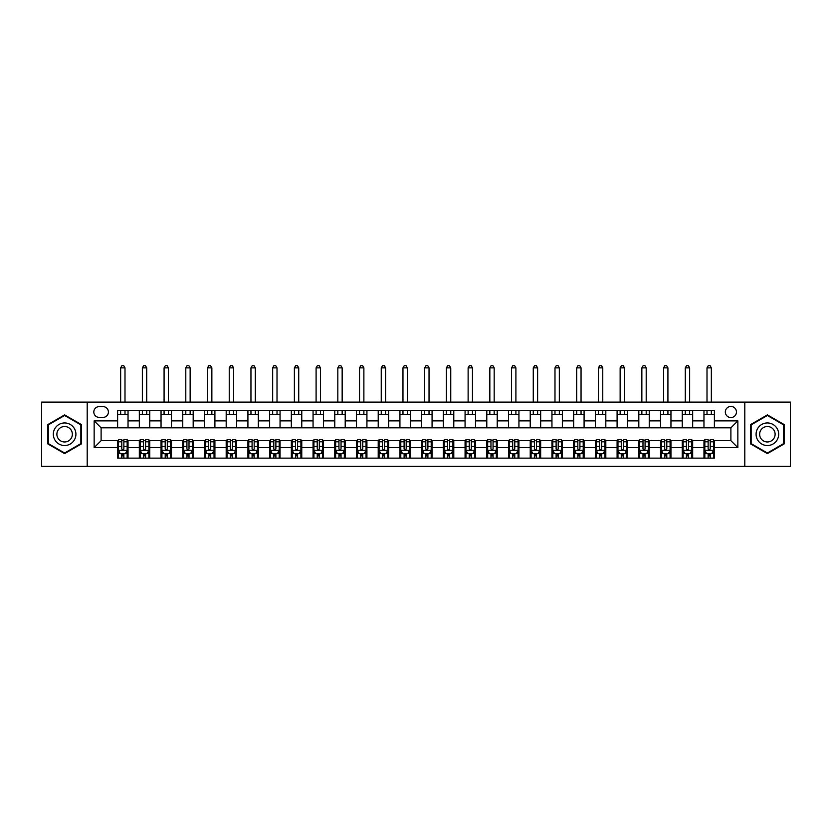 <?xml version="1.0" encoding="UTF-8"?>
<svg xmlns="http://www.w3.org/2000/svg" width="832" height="832" viewBox="0 0 832 832"><rect width="100%" height="100%" fill="white"/><g stroke="black" fill="none" stroke-linecap="round" stroke-linejoin="round"><path stroke-width="1.25" d="M730.891 406.442A5.564 5.564 0 0 0 725.338 412.006A5.564 5.564 0 0 0 730.891 417.56A5.564 5.564 0 0 0 736.455 412.006A5.564 5.564 0 0 0 730.891 406.442M744.796 466.388L790.4 466.388L790.4 402.106L744.796 402.106L744.796 466.388L87.204 466.388L87.204 402.106L41.6 402.106L41.6 466.388L87.204 466.388M99.195 417.394L103.012 417.394A5.387 5.387 0 0 0 108.399 412.006A5.387 5.387 0 0 0 103.012 406.619L99.195 406.619A5.387 5.387 0 0 0 93.808 412.006A5.387 5.387 0 0 0 99.195 417.394M744.796 402.106L87.204 402.106M117.614 447.616L94.151 447.616L94.151 420.867L117.614 420.867L117.614 427.814L101.109 427.814L101.109 440.669L117.614 440.669L117.614 458.13L714.386 458.13L714.386 440.669L730.891 440.669L730.891 427.814L714.386 427.814L714.386 420.867L737.849 420.867L737.849 447.616L714.386 447.616M714.386 420.867L714.386 410.353L117.614 410.353L117.614 420.867M703.966 410.353L703.966 427.814L714.386 427.814M703.966 427.814L117.614 427.814M117.614 440.669L118.477 440.669M121.784 440.669L123.864 440.669M127.161 440.669L128.034 440.669L128.034 458.13M140.192 440.669L128.034 440.669M143.499 440.669L145.579 440.669M148.886 440.669L149.75 440.669L149.75 458.13M161.907 440.669L149.75 440.669M165.214 440.669L167.294 440.669M170.602 440.669L171.465 440.669L171.465 458.13M183.633 440.669L171.465 440.669M186.93 440.669L189.01 440.669M192.317 440.669L193.18 440.669L193.18 458.13M205.348 440.669L193.18 440.669M208.645 440.669L210.735 440.669M214.032 440.669L214.906 440.669L214.906 458.13M227.063 440.669L214.906 440.669M230.36 440.669L232.45 440.669M235.747 440.669L236.621 440.669L236.621 458.13M248.778 440.669L236.621 440.669M252.086 440.669L254.166 440.669M257.462 440.669L258.336 440.669L258.336 458.13M270.494 440.669L258.336 440.669M273.801 440.669L275.881 440.669M279.188 440.669L280.051 440.669L280.051 458.13M292.209 440.669L280.051 440.669M295.516 440.669L297.596 440.669M300.903 440.669L301.766 440.669L301.766 458.13M313.934 440.669L301.766 440.669M317.231 440.669L319.311 440.669M322.618 440.669L323.482 440.669L323.482 458.13M335.65 440.669L323.482 440.669M338.946 440.669L341.037 440.669M344.334 440.669L345.207 440.669L345.207 458.13M357.365 440.669L345.207 440.669M360.662 440.669L362.752 440.669M366.049 440.669L366.922 440.669L366.922 458.13M379.08 440.669L366.922 440.669M382.387 440.669L384.467 440.669M387.764 440.669L388.638 440.669L388.638 458.13M400.795 440.669L388.638 440.669M404.102 440.669L406.182 440.669M409.49 440.669L410.353 440.669L410.353 458.13M422.51 440.669L410.353 440.669M425.818 440.669L427.898 440.669M431.205 440.669L432.068 440.669L432.068 458.13M444.236 440.669L432.068 440.669M447.533 440.669L449.613 440.669M452.92 440.669L453.783 440.669L453.783 458.13M465.951 440.669L453.783 440.669M469.248 440.669L471.338 440.669M474.635 440.669L475.509 440.669L475.509 458.13M487.666 440.669L475.509 440.669M490.963 440.669L493.054 440.669M496.35 440.669L497.224 440.669L497.224 458.13M509.382 440.669L497.224 440.669M512.689 440.669L514.769 440.669M518.066 440.669L518.939 440.669L518.939 458.13M531.097 440.669L518.939 440.669M534.404 440.669L536.484 440.669M539.791 440.669L540.654 440.669L540.654 458.13M552.812 440.669L540.654 440.669M556.119 440.669L558.199 440.669M561.506 440.669L562.37 440.669L562.37 458.13M574.538 440.669L562.37 440.669M577.834 440.669L579.914 440.669M583.222 440.669L584.085 440.669L584.085 458.13M596.253 440.669L584.085 440.669M599.55 440.669L601.64 440.669M604.937 440.669L605.81 440.669L605.81 458.13M617.968 440.669L605.81 440.669M621.265 440.669L623.355 440.669M626.652 440.669L627.526 440.669L627.526 458.13M639.683 440.669L627.526 440.669M642.99 440.669L645.07 440.669M648.367 440.669L649.241 440.669L649.241 458.13M661.398 440.669L649.241 440.669M664.706 440.669L666.786 440.669M670.093 440.669L670.956 440.669L670.956 458.13M683.114 440.669L670.956 440.669M686.421 440.669L688.501 440.669M691.808 440.669L692.671 440.669L692.671 458.13M704.839 440.669L692.671 440.669M708.136 440.669L710.216 440.669M713.523 440.669L714.386 440.669M128.034 410.353L128.034 427.814M117.614 414.7L128.034 414.7M117.614 453.783L118.477 453.783M121.784 453.783L123.864 453.783M127.161 453.783L128.034 453.783M139.329 440.669L139.329 458.13M139.329 410.353L139.329 427.814M149.75 410.353L149.75 427.814M139.329 414.7L149.75 414.7M139.329 453.783L140.192 453.783M143.499 453.783L145.579 453.783M148.886 453.783L149.75 453.783M161.044 440.669L161.044 458.13M161.044 453.783L161.907 453.783M165.214 453.783L167.294 453.783M170.602 453.783L171.465 453.783M161.044 410.353L161.044 427.814M171.465 410.353L171.465 427.814M161.044 414.7L171.465 414.7M182.759 440.669L182.759 458.13M182.759 453.783L183.633 453.783M186.93 453.783L189.01 453.783M192.317 453.783L193.18 453.783M182.759 410.353L182.759 427.814M193.18 410.353L193.18 427.814M182.759 414.7L193.18 414.7M204.474 440.669L204.474 458.13M204.474 453.783L205.348 453.783M208.645 453.783L210.735 453.783M214.032 453.783L214.906 453.783M204.474 410.353L204.474 427.814M214.906 410.353L214.906 427.814M204.474 414.7L214.906 414.7M226.19 440.669L226.19 458.13M226.19 453.783L227.063 453.783M230.36 453.783L232.45 453.783M235.747 453.783L236.621 453.783M226.19 410.353L226.19 427.814M236.621 410.353L236.621 427.814M226.19 414.7L236.621 414.7M247.915 440.669L247.915 458.13M247.915 453.783L248.778 453.783M252.086 453.783L254.166 453.783M257.462 453.783L258.336 453.783M247.915 410.353L247.915 427.814M258.336 410.353L258.336 427.814M247.915 414.7L258.336 414.7M269.63 440.669L269.63 458.13M269.63 453.783L270.494 453.783M273.801 453.783L275.881 453.783M279.188 453.783L280.051 453.783M269.63 410.353L269.63 427.814M280.051 410.353L280.051 427.814M269.63 414.7L280.051 414.7M291.346 440.669L291.346 458.13M291.346 453.783L292.209 453.783M295.516 453.783L297.596 453.783M300.903 453.783L301.766 453.783M291.346 410.353L291.346 427.814M301.766 410.353L301.766 427.814M291.346 414.7L301.766 414.7M313.061 440.669L313.061 458.13M313.061 453.783L313.934 453.783M317.231 453.783L319.311 453.783M322.618 453.783L323.482 453.783M313.061 410.353L313.061 427.814M323.482 410.353L323.482 427.814M313.061 414.7L323.482 414.7M334.776 440.669L334.776 458.13M334.776 453.783L335.65 453.783M338.946 453.783L341.037 453.783M344.334 453.783L345.207 453.783M334.776 410.353L334.776 427.814M345.207 410.353L345.207 427.814M334.776 414.7L345.207 414.7M356.491 440.669L356.491 458.13M356.491 453.783L357.365 453.783M360.662 453.783L362.752 453.783M366.049 453.783L366.922 453.783M356.491 410.353L356.491 427.814M366.922 410.353L366.922 427.814M356.491 414.7L366.922 414.7M378.217 440.669L378.217 458.13M378.217 453.783L379.08 453.783M382.387 453.783L384.467 453.783M387.764 453.783L388.638 453.783M378.217 410.353L378.217 427.814M388.638 410.353L388.638 427.814M378.217 414.7L388.638 414.7M399.932 440.669L399.932 458.13M399.932 453.783L400.795 453.783M404.102 453.783L406.182 453.783M409.49 453.783L410.353 453.783M399.932 410.353L399.932 427.814M410.353 410.353L410.353 427.814M399.932 414.7L410.353 414.7M421.647 440.669L421.647 458.13M421.647 453.783L422.51 453.783M425.818 453.783L427.898 453.783M431.205 453.783L432.068 453.783M421.647 410.353L421.647 427.814M432.068 410.353L432.068 427.814M421.647 414.7L432.068 414.7M443.362 440.669L443.362 458.13M443.362 453.783L444.236 453.783M447.533 453.783L449.613 453.783M452.92 453.783L453.783 453.783M443.362 410.353L443.362 427.814M453.783 410.353L453.783 427.814M443.362 414.7L453.783 414.7M465.078 440.669L465.078 458.13M465.078 453.783L465.951 453.783M469.248 453.783L471.338 453.783M474.635 453.783L475.509 453.783M465.078 410.353L465.078 427.814M475.509 410.353L475.509 427.814M465.078 414.7L475.509 414.7M486.793 440.669L486.793 458.13M486.793 453.783L487.666 453.783M490.963 453.783L493.054 453.783M496.35 453.783L497.224 453.783M486.793 410.353L486.793 427.814M497.224 410.353L497.224 427.814M486.793 414.7L497.224 414.7M508.518 440.669L508.518 458.13M508.518 453.783L509.382 453.783M512.689 453.783L514.769 453.783M518.066 453.783L518.939 453.783M508.518 410.353L508.518 427.814M518.939 410.353L518.939 427.814M508.518 414.7L518.939 414.7M530.234 440.669L530.234 458.13M530.234 453.783L531.097 453.783M534.404 453.783L536.484 453.783M539.791 453.783L540.654 453.783M530.234 410.353L530.234 427.814M540.654 410.353L540.654 427.814M530.234 414.7L540.654 414.7M551.949 440.669L551.949 458.13M551.949 453.783L552.812 453.783M556.119 453.783L558.199 453.783M561.506 453.783L562.37 453.783M551.949 410.353L551.949 427.814M562.37 410.353L562.37 427.814M551.949 414.7L562.37 414.7M573.664 440.669L573.664 458.13M573.664 453.783L574.538 453.783M577.834 453.783L579.914 453.783M583.222 453.783L584.085 453.783M573.664 410.353L573.664 427.814M584.085 410.353L584.085 427.814M573.664 414.7L584.085 414.7M595.379 440.669L595.379 458.13M595.379 453.783L596.253 453.783M599.55 453.783L601.64 453.783M604.937 453.783L605.81 453.783M595.379 410.353L595.379 427.814M605.81 410.353L605.81 427.814M595.379 414.7L605.81 414.7M617.094 440.669L617.094 458.13M617.094 453.783L617.968 453.783M621.265 453.783L623.355 453.783M626.652 453.783L627.526 453.783M617.094 410.353L617.094 427.814M627.526 410.353L627.526 427.814M617.094 414.7L627.526 414.7M638.82 440.669L638.82 458.13M638.82 453.783L639.683 453.783M642.99 453.783L645.07 453.783M648.367 453.783L649.241 453.783M638.82 410.353L638.82 427.814M649.241 410.353L649.241 427.814M638.82 414.7L649.241 414.7M660.535 440.669L660.535 458.13M660.535 453.783L661.398 453.783M664.706 453.783L666.786 453.783M670.093 453.783L670.956 453.783M660.535 410.353L660.535 427.814M670.956 410.353L670.956 427.814M660.535 414.7L670.956 414.7M682.25 440.669L682.25 458.13M682.25 453.783L683.114 453.783M686.421 453.783L688.501 453.783M691.808 453.783L692.671 453.783M682.25 410.353L682.25 427.814M692.671 410.353L692.671 427.814M682.25 414.7L692.671 414.7M703.966 440.669L703.966 458.13M703.966 453.783L704.839 453.783M708.136 453.783L710.216 453.783M713.523 453.783L714.386 453.783M703.966 414.7L714.386 414.7M101.109 427.814L94.151 420.867M101.109 440.669L94.151 447.616M737.849 420.867L730.891 427.814M737.849 447.616L730.891 440.669M64.615 453.606L81.39 443.924L81.39 424.559L64.615 414.887L47.85 424.559L47.85 443.924L64.615 453.606M784.15 424.559L767.385 414.887L750.61 424.559L750.61 443.924L767.385 453.606L784.15 443.924L784.15 424.559M121.784 455.874L123.864 455.874M118.477 441.802L121.784 441.802L121.784 439.629L118.477 439.629L118.477 450.226L120.214 453.7L125.424 453.7L127.161 450.226L127.161 439.629L123.864 439.629L123.864 441.802L127.161 441.802M127.161 450.226L127.161 458.13M118.477 450.226L118.477 458.13M123.864 453.7L123.864 458.13M121.784 458.13L121.784 453.7M121.784 441.802L121.784 448.926C122.47 450.258 123.167 450.258 123.864 448.926L123.864 441.802M124.998 414.7L124.998 410.353M124.998 402.106L124.998 367.879L120.65 367.879L120.65 402.106M120.65 414.7L120.65 410.353M120.65 367.879L121.95 365.612L123.687 365.612L124.998 367.879M143.499 455.874L145.579 455.874M140.192 441.802L143.499 441.802L143.499 439.629L140.192 439.629L140.192 450.226L141.929 453.7L147.139 453.7L148.886 450.226L148.886 439.629L145.579 439.629L145.579 441.802L148.886 441.802M148.886 450.226L148.886 458.13M140.192 450.226L140.192 458.13M145.579 453.7L145.579 458.13M143.499 458.13L143.499 453.7M143.499 441.802L143.499 448.926C144.186 450.258 144.882 450.258 145.579 448.926L145.579 441.802M146.713 414.7L146.713 410.353M146.713 402.106L146.713 367.879L142.366 367.879L142.366 402.106M142.366 414.7L142.366 410.353M142.366 367.879L143.666 365.612L145.402 365.612L146.713 367.879M165.214 455.874L167.294 455.874M161.907 441.802L165.214 441.802L165.214 439.629L161.907 439.629L161.907 450.226L163.644 453.7L168.865 453.7L170.602 450.226L170.602 439.629L167.294 439.629L167.294 441.802L170.602 441.802M170.602 450.226L170.602 458.13M161.907 450.226L161.907 458.13M167.294 453.7L167.294 458.13M165.214 458.13L165.214 453.7M165.214 441.802L165.214 448.926C165.911 450.258 166.598 450.258 167.294 448.926L167.294 441.802M168.428 414.7L168.428 410.353M168.428 402.106L168.428 367.879L164.081 367.879L164.081 402.106M164.081 414.7L164.081 410.353M164.081 367.879L165.391 365.612L167.128 365.612L168.428 367.879M186.93 455.874L189.01 455.874M183.633 441.802L186.93 441.802L186.93 439.629L183.633 439.629L183.633 450.226L185.37 453.7L190.58 453.7L192.317 450.226L192.317 439.629L189.01 439.629L189.01 441.802L192.317 441.802M192.317 450.226L192.317 458.13M183.633 450.226L183.633 458.13M189.01 453.7L189.01 458.13M186.93 458.13L186.93 453.7M186.93 441.802L186.93 448.926C187.626 450.258 188.323 450.258 189.01 448.926L189.01 441.802M190.143 414.7L190.143 410.353M190.143 402.106L190.143 367.879L185.796 367.879L185.796 402.106M185.796 414.7L185.796 410.353M185.796 367.879L187.106 365.612L188.843 365.612L190.143 367.879M208.645 455.874L210.735 455.874M205.348 441.802L208.645 441.802L208.645 439.629L205.348 439.629L205.348 450.226L207.085 453.7L212.295 453.7L214.032 450.226L214.032 439.629L210.735 439.629L210.735 441.802L214.032 441.802M214.032 450.226L214.032 458.13M205.348 450.226L205.348 458.13M210.735 453.7L210.735 458.13M208.645 458.13L208.645 453.7M208.645 441.802L208.645 448.926C209.342 450.258 210.038 450.258 210.735 448.926L210.735 441.802M211.858 414.7L211.858 410.353M211.858 402.106L211.858 367.879L207.522 367.879L207.522 402.106M207.522 414.7L207.522 410.353M207.522 367.879L208.822 365.612L210.558 365.612L211.858 367.879M74.402 428.594A11.294 11.294 0 0 0 58.978 424.466A11.294 11.294 0 0 0 54.839 439.889A11.294 11.294 0 0 0 70.262 444.018A11.294 11.294 0 0 0 74.402 428.594M71.313 430.373A7.727 7.727 0 0 0 60.757 427.544A7.727 7.727 0 0 0 57.928 438.11A7.727 7.727 0 0 0 68.484 440.939A7.727 7.727 0 0 0 71.313 430.373M64.615 453.003L48.381 443.622L48.381 424.861L64.615 415.48L80.86 424.861L80.86 443.622L64.615 453.003M767.385 445.536A11.294 11.294 0 0 0 778.669 434.242A11.294 11.294 0 0 0 767.385 422.947A11.294 11.294 0 0 0 756.09 434.242A11.294 11.294 0 0 0 767.385 445.536M767.385 441.969A7.727 7.727 0 0 0 775.112 434.242A7.727 7.727 0 0 0 767.385 426.514A7.727 7.727 0 0 0 759.647 434.242A7.727 7.727 0 0 0 767.385 441.969M751.14 424.861L767.385 415.48L783.619 424.861L783.619 443.622L767.385 453.003L751.14 443.622L751.14 424.861M230.36 455.874L232.45 455.874M227.063 441.802L230.36 441.802L230.36 439.629L227.063 439.629L227.063 450.226L228.8 453.7L234.01 453.7L235.747 450.226L235.747 439.629L232.45 439.629L232.45 441.802L235.747 441.802M235.747 450.226L235.747 458.13M227.063 450.226L227.063 458.13M232.45 453.7L232.45 458.13M230.36 458.13L230.36 453.7M230.36 441.802L230.36 448.926C231.057 450.258 231.754 450.258 232.45 448.926L232.45 441.802M233.574 414.7L233.574 410.353M233.574 402.106L233.574 367.879L229.237 367.879L229.237 402.106M229.237 414.7L229.237 410.353M229.237 367.879L230.537 365.612L232.274 365.612L233.574 367.879M252.086 455.874L254.166 455.874M248.778 441.802L252.086 441.802L252.086 439.629L248.778 439.629L248.778 450.226L250.515 453.7L255.726 453.7L257.462 450.226L257.462 439.629L254.166 439.629L254.166 441.802L257.462 441.802M257.462 450.226L257.462 458.13M248.778 450.226L248.778 458.13M254.166 453.7L254.166 458.13M252.086 458.13L252.086 453.7M252.086 441.802L252.086 448.926C252.772 450.258 253.469 450.258 254.166 448.926L254.166 441.802M255.299 414.7L255.299 410.353M255.299 402.106L255.299 367.879L250.952 367.879L250.952 402.106M250.952 414.7L250.952 410.353M250.952 367.879L252.252 365.612L253.989 365.612L255.299 367.879M273.801 455.874L275.881 455.874M270.494 441.802L273.801 441.802L273.801 439.629L270.494 439.629L270.494 450.226L272.23 453.7L277.441 453.7L279.188 450.226L279.188 439.629L275.881 439.629L275.881 441.802L279.188 441.802M279.188 450.226L279.188 458.13M270.494 450.226L270.494 458.13M275.881 453.7L275.881 458.13M273.801 458.13L273.801 453.7M273.801 441.802L273.801 448.926C274.487 450.258 275.184 450.258 275.881 448.926L275.881 441.802M277.014 414.7L277.014 410.353M277.014 402.106L277.014 367.879L272.667 367.879L272.667 402.106M272.667 414.7L272.667 410.353M272.667 367.879L273.967 365.612L275.704 365.612L277.014 367.879M295.516 455.874L297.596 455.874M292.209 441.802L295.516 441.802L295.516 439.629L292.209 439.629L292.209 450.226L293.956 453.7L299.166 453.7L300.903 450.226L300.903 439.629L297.596 439.629L297.596 441.802L300.903 441.802M300.903 450.226L300.903 458.13M292.209 450.226L292.209 458.13M297.596 453.7L297.596 458.13M295.516 458.13L295.516 453.7M295.516 441.802L295.516 448.926C296.213 450.258 296.899 450.258 297.596 448.926L297.596 441.802M298.73 414.7L298.73 410.353M298.73 402.106L298.73 367.879L294.382 367.879L294.382 402.106M294.382 414.7L294.382 410.353M294.382 367.879L295.693 365.612L297.43 365.612L298.73 367.879M317.231 455.874L319.311 455.874M313.934 441.802L317.231 441.802L317.231 439.629L313.934 439.629L313.934 450.226L315.671 453.7L320.882 453.7L322.618 450.226L322.618 439.629L319.311 439.629L319.311 441.802L322.618 441.802M322.618 450.226L322.618 458.13M313.934 450.226L313.934 458.13M319.311 453.7L319.311 458.13M317.231 458.13L317.231 453.7M317.231 441.802L317.231 448.926C317.928 450.258 318.625 450.258 319.311 448.926L319.311 441.802M320.445 414.7L320.445 410.353M320.445 402.106L320.445 367.879L316.098 367.879L316.098 402.106M316.098 414.7L316.098 410.353M316.098 367.879L317.408 365.612L319.145 365.612L320.445 367.879M338.946 455.874L341.037 455.874M335.65 441.802L338.946 441.802L338.946 439.629L335.65 439.629L335.65 450.226L337.386 453.7L342.597 453.7L344.334 450.226L344.334 439.629L341.037 439.629L341.037 441.802L344.334 441.802M344.334 450.226L344.334 458.13M335.65 450.226L335.65 458.13M341.037 453.7L341.037 458.13M338.946 458.13L338.946 453.7M338.946 441.802L338.946 448.926C339.643 450.258 340.34 450.258 341.037 448.926L341.037 441.802M342.16 414.7L342.16 410.353M342.16 402.106L342.16 367.879L337.823 367.879L337.823 402.106M337.823 414.7L337.823 410.353M337.823 367.879L339.123 365.612L340.86 365.612L342.16 367.879M360.662 455.874L362.752 455.874M357.365 441.802L360.662 441.802L360.662 439.629L357.365 439.629L357.365 450.226L359.102 453.7L364.312 453.7L366.049 450.226L366.049 439.629L362.752 439.629L362.752 441.802L366.049 441.802M366.049 450.226L366.049 458.13M357.365 450.226L357.365 458.13M362.752 453.7L362.752 458.13M360.662 458.13L360.662 453.7M360.662 441.802L360.662 448.926C361.358 450.258 362.055 450.258 362.752 448.926L362.752 441.802M363.875 414.7L363.875 410.353M363.875 402.106L363.875 367.879L359.538 367.879L359.538 402.106M359.538 414.7L359.538 410.353M359.538 367.879L360.838 365.612L362.575 365.612L363.875 367.879M382.387 455.874L384.467 455.874M379.08 441.802L382.387 441.802L382.387 439.629L379.08 439.629L379.08 450.226L380.817 453.7L386.027 453.7L387.764 450.226L387.764 439.629L384.467 439.629L384.467 441.802L387.764 441.802M387.764 450.226L387.764 458.13M379.08 450.226L379.08 458.13M384.467 453.7L384.467 458.13M382.387 458.13L382.387 453.7M382.387 441.802L382.387 448.926C383.074 450.258 383.77 450.258 384.467 448.926L384.467 441.802M385.601 414.7L385.601 410.353M385.601 402.106L385.601 367.879L381.254 367.879L381.254 402.106M381.254 414.7L381.254 410.353M381.254 367.879L382.554 365.612L384.29 365.612L385.601 367.879M404.102 455.874L406.182 455.874M400.795 441.802L404.102 441.802L404.102 439.629L400.795 439.629L400.795 450.226L402.532 453.7L407.742 453.7L409.49 450.226L409.49 439.629L406.182 439.629L406.182 441.802L409.49 441.802M409.49 450.226L409.49 458.13M400.795 450.226L400.795 458.13M406.182 453.7L406.182 458.13M404.102 458.13L404.102 453.7M404.102 441.802L404.102 448.926C404.789 450.258 405.486 450.258 406.182 448.926L406.182 441.802M407.316 414.7L407.316 410.353M407.316 402.106L407.316 367.879L402.969 367.879L402.969 402.106M402.969 414.7L402.969 410.353M402.969 367.879L404.269 365.612L406.006 365.612L407.316 367.879M425.818 455.874L427.898 455.874M422.51 441.802L425.818 441.802L425.818 439.629L422.51 439.629L422.51 450.226L424.258 453.7L429.468 453.7L431.205 450.226L431.205 439.629L427.898 439.629L427.898 441.802L431.205 441.802M431.205 450.226L431.205 458.13M422.51 450.226L422.51 458.13M427.898 453.7L427.898 458.13M425.818 458.13L425.818 453.7M425.818 441.802L425.818 448.926C426.514 450.258 427.201 450.258 427.898 448.926L427.898 441.802M429.031 414.7L429.031 410.353M429.031 402.106L429.031 367.879L424.684 367.879L424.684 402.106M424.684 414.7L424.684 410.353M424.684 367.879L425.994 365.612L427.731 365.612L429.031 367.879M447.533 455.874L449.613 455.874M444.236 441.802L447.533 441.802L447.533 439.629L444.236 439.629L444.236 450.226L445.973 453.7L451.183 453.7L452.92 450.226L452.92 439.629L449.613 439.629L449.613 441.802L452.92 441.802M452.92 450.226L452.92 458.13M444.236 450.226L444.236 458.13M449.613 453.7L449.613 458.13M447.533 458.13L447.533 453.7M447.533 441.802L447.533 448.926C448.23 450.258 448.926 450.258 449.613 448.926L449.613 441.802M450.746 414.7L450.746 410.353M450.746 402.106L450.746 367.879L446.399 367.879L446.399 402.106M446.399 414.7L446.399 410.353M446.399 367.879L447.71 365.612L449.446 365.612L450.746 367.879M469.248 455.874L471.338 455.874M465.951 441.802L469.248 441.802L469.248 439.629L465.951 439.629L465.951 450.226L467.688 453.7L472.898 453.7L474.635 450.226L474.635 439.629L471.338 439.629L471.338 441.802L474.635 441.802M474.635 450.226L474.635 458.13M465.951 450.226L465.951 458.13M471.338 453.7L471.338 458.13M469.248 458.13L469.248 453.7M469.248 441.802L469.248 448.926C469.945 450.258 470.642 450.258 471.338 448.926L471.338 441.802M472.462 414.7L472.462 410.353M472.462 402.106L472.462 367.879L468.125 367.879L468.125 402.106M468.125 414.7L468.125 410.353M468.125 367.879L469.425 365.612L471.162 365.612L472.462 367.879M490.963 455.874L493.054 455.874M487.666 441.802L490.963 441.802L490.963 439.629L487.666 439.629L487.666 450.226L489.403 453.7L494.614 453.7L496.35 450.226L496.35 439.629L493.054 439.629L493.054 441.802L496.35 441.802M496.35 450.226L496.35 458.13M487.666 450.226L487.666 458.13M493.054 453.7L493.054 458.13M490.963 458.13L490.963 453.7M490.963 441.802L490.963 448.926C491.66 450.258 492.357 450.258 493.054 448.926L493.054 441.802M494.177 414.7L494.177 410.353M494.177 402.106L494.177 367.879L489.84 367.879L489.84 402.106M489.84 414.7L489.84 410.353M489.84 367.879L491.14 365.612L492.877 365.612L494.177 367.879M512.689 455.874L514.769 455.874M509.382 441.802L512.689 441.802L512.689 439.629L509.382 439.629L509.382 450.226L511.118 453.7L516.329 453.7L518.066 450.226L518.066 439.629L514.769 439.629L514.769 441.802L518.066 441.802M518.066 450.226L518.066 458.13M509.382 450.226L509.382 458.13M514.769 453.7L514.769 458.13M512.689 458.13L512.689 453.7M512.689 441.802L512.689 448.926C513.375 450.258 514.072 450.258 514.769 448.926L514.769 441.802M515.902 414.7L515.902 410.353M515.902 402.106L515.902 367.879L511.555 367.879L511.555 402.106M511.555 414.7L511.555 410.353M511.555 367.879L512.855 365.612L514.592 365.612L515.902 367.879M534.404 455.874L536.484 455.874M531.097 441.802L534.404 441.802L534.404 439.629L531.097 439.629L531.097 450.226L532.834 453.7L538.044 453.7L539.791 450.226L539.791 439.629L536.484 439.629L536.484 441.802L539.791 441.802M539.791 450.226L539.791 458.13M531.097 450.226L531.097 458.13M536.484 453.7L536.484 458.13M534.404 458.13L534.404 453.7M534.404 441.802L534.404 448.926C535.09 450.258 535.787 450.258 536.484 448.926L536.484 441.802M537.618 414.7L537.618 410.353M537.618 402.106L537.618 367.879L533.27 367.879L533.27 402.106M533.27 414.7L533.27 410.353M533.27 367.879L534.57 365.612L536.307 365.612L537.618 367.879M556.119 455.874L558.199 455.874M552.812 441.802L556.119 441.802L556.119 439.629L552.812 439.629L552.812 450.226L554.559 453.7L559.77 453.7L561.506 450.226L561.506 439.629L558.199 439.629L558.199 441.802L561.506 441.802M561.506 450.226L561.506 458.13M552.812 450.226L552.812 458.13M558.199 453.7L558.199 458.13M556.119 458.13L556.119 453.7M556.119 441.802L556.119 448.926C556.816 450.258 557.502 450.258 558.199 448.926L558.199 441.802M559.333 414.7L559.333 410.353M559.333 402.106L559.333 367.879L554.986 367.879L554.986 402.106M554.986 414.7L554.986 410.353M554.986 367.879L556.296 365.612L558.033 365.612L559.333 367.879M577.834 455.874L579.914 455.874M574.538 441.802L577.834 441.802L577.834 439.629L574.538 439.629L574.538 450.226L576.274 453.7L581.485 453.7L583.222 450.226L583.222 439.629L579.914 439.629L579.914 441.802L583.222 441.802M583.222 450.226L583.222 458.13M574.538 450.226L574.538 458.13M579.914 453.7L579.914 458.13M577.834 458.13L577.834 453.7M577.834 441.802L577.834 448.926C578.531 450.258 579.228 450.258 579.914 448.926L579.914 441.802M581.048 414.7L581.048 410.353M581.048 402.106L581.048 367.879L576.701 367.879L576.701 402.106M576.701 414.7L576.701 410.353M576.701 367.879L578.011 365.612L579.748 365.612L581.048 367.879M599.55 455.874L601.64 455.874M596.253 441.802L599.55 441.802L599.55 439.629L596.253 439.629L596.253 450.226L597.99 453.7L603.2 453.7L604.937 450.226L604.937 439.629L601.64 439.629L601.64 441.802L604.937 441.802M604.937 450.226L604.937 458.13M596.253 450.226L596.253 458.13M601.64 453.7L601.64 458.13M599.55 458.13L599.55 453.7M599.55 441.802L599.55 448.926C600.246 450.258 600.943 450.258 601.64 448.926L601.64 441.802M602.763 414.7L602.763 410.353M602.763 402.106L602.763 367.879L598.426 367.879L598.426 402.106M598.426 414.7L598.426 410.353M598.426 367.879L599.726 365.612L601.463 365.612L602.763 367.879M621.265 455.874L623.355 455.874M617.968 441.802L621.265 441.802L621.265 439.629L617.968 439.629L617.968 450.226L619.705 453.7L624.915 453.7L626.652 450.226L626.652 439.629L623.355 439.629L623.355 441.802L626.652 441.802M626.652 450.226L626.652 458.13M617.968 450.226L617.968 458.13M623.355 453.7L623.355 458.13M621.265 458.13L621.265 453.7M621.265 441.802L621.265 448.926C621.962 450.258 622.658 450.258 623.355 448.926L623.355 441.802M624.478 414.7L624.478 410.353M624.478 402.106L624.478 367.879L620.142 367.879L620.142 402.106M620.142 414.7L620.142 410.353M620.142 367.879L621.442 365.612L623.178 365.612L624.478 367.879M642.99 455.874L645.07 455.874M639.683 441.802L642.99 441.802L642.99 439.629L639.683 439.629L639.683 450.226L641.42 453.7L646.63 453.7L648.367 450.226L648.367 439.629L645.07 439.629L645.07 441.802L648.367 441.802M648.367 450.226L648.367 458.13M639.683 450.226L639.683 458.13M645.07 453.7L645.07 458.13M642.99 458.13L642.99 453.7M642.99 441.802L642.99 448.926C643.677 450.258 644.374 450.258 645.07 448.926L645.07 441.802M646.204 414.7L646.204 410.353M646.204 402.106L646.204 367.879L641.857 367.879L641.857 402.106M641.857 414.7L641.857 410.353M641.857 367.879L643.157 365.612L644.894 365.612L646.204 367.879M664.706 455.874L666.786 455.874M661.398 441.802L664.706 441.802L664.706 439.629L661.398 439.629L661.398 450.226L663.135 453.7L668.356 453.7L670.093 450.226L670.093 439.629L666.786 439.629L666.786 441.802L670.093 441.802M670.093 450.226L670.093 458.13M661.398 450.226L661.398 458.13M666.786 453.7L666.786 458.13M664.706 458.13L664.706 453.7M664.706 441.802L664.706 448.926C665.392 450.258 666.089 450.258 666.786 448.926L666.786 441.802M667.919 414.7L667.919 410.353M667.919 402.106L667.919 367.879L663.572 367.879L663.572 402.106M663.572 414.7L663.572 410.353M663.572 367.879L664.872 365.612L666.609 365.612L667.919 367.879M686.421 455.874L688.501 455.874M683.114 441.802L686.421 441.802L686.421 439.629L683.114 439.629L683.114 450.226L684.861 453.7L690.071 453.7L691.808 450.226L691.808 439.629L688.501 439.629L688.501 441.802L691.808 441.802M691.808 450.226L691.808 458.13M683.114 450.226L683.114 458.13M688.501 453.7L688.501 458.13M686.421 458.13L686.421 453.7M686.421 441.802L686.421 448.926C687.118 450.258 687.804 450.258 688.501 448.926L688.501 441.802M689.634 414.7L689.634 410.353M689.634 402.106L689.634 367.879L685.287 367.879L685.287 402.106M685.287 414.7L685.287 410.353M685.287 367.879L686.598 365.612L688.334 365.612L689.634 367.879M708.136 455.874L710.216 455.874M704.839 441.802L708.136 441.802L708.136 439.629L704.839 439.629L704.839 450.226L706.576 453.7L711.786 453.7L713.523 450.226L713.523 439.629L710.216 439.629L710.216 441.802L713.523 441.802M713.523 450.226L713.523 458.13M704.839 450.226L704.839 458.13M710.216 453.7L710.216 458.13M708.136 458.13L708.136 453.7M708.136 441.802L708.136 448.926C708.833 450.258 709.53 450.258 710.216 448.926L710.216 441.802M711.35 414.7L711.35 410.353M711.35 402.106L711.35 367.879L707.002 367.879L707.002 402.106M707.002 414.7L707.002 410.353M707.002 367.879L708.313 365.612L710.05 365.612L711.35 367.879M139.329 447.616L128.034 447.616M139.329 420.867L128.034 420.867M161.044 420.867L149.75 420.867M161.044 447.616L149.75 447.616M182.759 420.867L171.465 420.867M182.759 447.616L171.465 447.616M204.474 420.867L193.18 420.867M204.474 447.616L193.18 447.616M226.19 420.867L214.906 420.867M226.19 447.616L214.906 447.616M247.915 420.867L236.621 420.867M247.915 447.616L236.621 447.616M269.63 420.867L258.336 420.867M269.63 447.616L258.336 447.616M291.346 420.867L280.051 420.867M291.346 447.616L280.051 447.616M313.061 420.867L301.766 420.867M313.061 447.616L301.766 447.616M334.776 420.867L323.482 420.867M334.776 447.616L323.482 447.616M356.491 420.867L345.207 420.867M356.491 447.616L345.207 447.616M378.217 420.867L366.922 420.867M378.217 447.616L366.922 447.616M399.932 420.867L388.638 420.867M399.932 447.616L388.638 447.616M421.647 420.867L410.353 420.867M421.647 447.616L410.353 447.616M443.362 420.867L432.068 420.867M443.362 447.616L432.068 447.616M465.078 420.867L453.783 420.867M465.078 447.616L453.783 447.616M486.793 420.867L475.509 420.867M486.793 447.616L475.509 447.616M508.518 420.867L497.224 420.867M508.518 447.616L497.224 447.616M530.234 420.867L518.939 420.867M530.234 447.616L518.939 447.616M551.949 420.867L540.654 420.867M551.949 447.616L540.654 447.616M573.664 420.867L562.37 420.867M573.664 447.616L562.37 447.616M595.379 420.867L584.085 420.867M595.379 447.616L584.085 447.616M617.094 420.867L605.81 420.867M617.094 447.616L605.81 447.616M638.82 420.867L627.526 420.867M638.82 447.616L627.526 447.616M660.535 420.867L649.241 420.867M660.535 447.616L649.241 447.616M682.25 420.867L670.956 420.867M682.25 447.616L670.956 447.616M703.966 420.867L692.671 420.867M703.966 447.616L692.671 447.616M118.518 450.31L127.119 450.31M127.161 453.492L125.528 453.492M120.11 453.492L118.477 453.492M123.864 446.462L127.161 446.462M118.477 446.462L121.784 446.462M121.784 454.771L123.864 454.771M140.234 450.31L148.834 450.31M148.886 453.492L147.254 453.492M141.825 453.492L140.192 453.492M145.579 446.462L148.886 446.462M140.192 446.462L143.499 446.462M143.499 454.771L145.579 454.771M161.959 450.31L170.56 450.31M170.602 453.492L168.969 453.492M163.54 453.492L161.907 453.492M167.294 446.462L170.602 446.462M161.907 446.462L165.214 446.462M165.214 454.771L167.294 454.771M183.674 450.31L192.275 450.31M192.317 453.492L190.684 453.492M185.266 453.492L183.633 453.492M189.01 446.462L192.317 446.462M183.633 446.462L186.93 446.462M186.93 454.771L189.01 454.771M205.39 450.31L213.99 450.31M214.032 453.492L212.399 453.492M206.981 453.492L205.348 453.492M210.735 446.462L214.032 446.462M205.348 446.462L208.645 446.462M208.645 454.771L210.735 454.771M227.105 450.31L235.706 450.31M235.747 453.492L234.114 453.492M228.696 453.492L227.063 453.492M232.45 446.462L235.747 446.462M227.063 446.462L230.36 446.462M230.36 454.771L232.45 454.771M248.82 450.31L257.421 450.31M257.462 453.492L255.83 453.492M250.411 453.492L248.778 453.492M254.166 446.462L257.462 446.462M248.778 446.462L252.086 446.462M252.086 454.771L254.166 454.771M270.535 450.31L279.136 450.31M279.188 453.492L277.555 453.492M272.126 453.492L270.494 453.492M275.881 446.462L279.188 446.462M270.494 446.462L273.801 446.462M273.801 454.771L275.881 454.771M292.261 450.31L300.862 450.31M300.903 453.492L299.27 453.492M293.842 453.492L292.209 453.492M297.596 446.462L300.903 446.462M292.209 446.462L295.516 446.462M295.516 454.771L297.596 454.771M313.976 450.31L322.577 450.31M322.618 453.492L320.986 453.492M315.567 453.492L313.934 453.492M319.311 446.462L322.618 446.462M313.934 446.462L317.231 446.462M317.231 454.771L319.311 454.771M335.691 450.31L344.292 450.31M344.334 453.492L342.701 453.492M337.282 453.492L335.65 453.492M341.037 446.462L344.334 446.462M335.65 446.462L338.946 446.462M338.946 454.771L341.037 454.771M357.406 450.31L366.007 450.31M366.049 453.492L364.416 453.492M358.998 453.492L357.365 453.492M362.752 446.462L366.049 446.462M357.365 446.462L360.662 446.462M360.662 454.771L362.752 454.771M379.122 450.31L387.722 450.31M387.764 453.492L386.131 453.492M380.713 453.492L379.08 453.492M384.467 446.462L387.764 446.462M379.08 446.462L382.387 446.462M382.387 454.771L384.467 454.771M400.837 450.31L409.438 450.31M409.49 453.492L407.857 453.492M402.428 453.492L400.795 453.492M406.182 446.462L409.49 446.462M400.795 446.462L404.102 446.462M404.102 454.771L406.182 454.771M422.562 450.31L431.163 450.31M431.205 453.492L429.572 453.492M424.143 453.492L422.51 453.492M427.898 446.462L431.205 446.462M422.51 446.462L425.818 446.462M425.818 454.771L427.898 454.771M444.278 450.31L452.878 450.31M452.92 453.492L451.287 453.492M445.869 453.492L444.236 453.492M449.613 446.462L452.92 446.462M444.236 446.462L447.533 446.462M447.533 454.771L449.613 454.771M465.993 450.31L474.594 450.31M474.635 453.492L473.002 453.492M467.584 453.492L465.951 453.492M471.338 446.462L474.635 446.462M465.951 446.462L469.248 446.462M469.248 454.771L471.338 454.771M487.708 450.31L496.309 450.31M496.35 453.492L494.718 453.492M489.299 453.492L487.666 453.492M493.054 446.462L496.35 446.462M487.666 446.462L490.963 446.462M490.963 454.771L493.054 454.771M509.423 450.31L518.024 450.31M518.066 453.492L516.433 453.492M511.014 453.492L509.382 453.492M514.769 446.462L518.066 446.462M509.382 446.462L512.689 446.462M512.689 454.771L514.769 454.771M531.138 450.31L539.739 450.31M539.791 453.492L538.158 453.492M532.73 453.492L531.097 453.492M536.484 446.462L539.791 446.462M531.097 446.462L534.404 446.462M534.404 454.771L536.484 454.771M552.864 450.31L561.465 450.31M561.506 453.492L559.874 453.492M554.445 453.492L552.812 453.492M558.199 446.462L561.506 446.462M552.812 446.462L556.119 446.462M556.119 454.771L558.199 454.771M574.579 450.31L583.18 450.31M583.222 453.492L581.589 453.492M576.17 453.492L574.538 453.492M579.914 446.462L583.222 446.462M574.538 446.462L577.834 446.462M577.834 454.771L579.914 454.771M596.294 450.31L604.895 450.31M604.937 453.492L603.304 453.492M597.886 453.492L596.253 453.492M601.64 446.462L604.937 446.462M596.253 446.462L599.55 446.462M599.55 454.771L601.64 454.771M618.01 450.31L626.61 450.31M626.652 453.492L625.019 453.492M619.601 453.492L617.968 453.492M623.355 446.462L626.652 446.462M617.968 446.462L621.265 446.462M621.265 454.771L623.355 454.771M639.725 450.31L648.326 450.31M648.367 453.492L646.734 453.492M641.316 453.492L639.683 453.492M645.07 446.462L648.367 446.462M639.683 446.462L642.99 446.462M642.99 454.771L645.07 454.771M661.44 450.31L670.041 450.31M670.093 453.492L668.46 453.492M663.031 453.492L661.398 453.492M666.786 446.462L670.093 446.462M661.398 446.462L664.706 446.462M664.706 454.771L666.786 454.771M683.166 450.31L691.766 450.31M691.808 453.492L690.175 453.492M684.746 453.492L683.114 453.492M688.501 446.462L691.808 446.462M683.114 446.462L686.421 446.462M686.421 454.771L688.501 454.771M704.881 450.31L713.482 450.31M713.523 453.492L711.89 453.492M706.472 453.492L704.839 453.492M710.216 446.462L713.523 446.462M704.839 446.462L708.136 446.462M708.136 454.771L710.216 454.771"/></g></svg>
